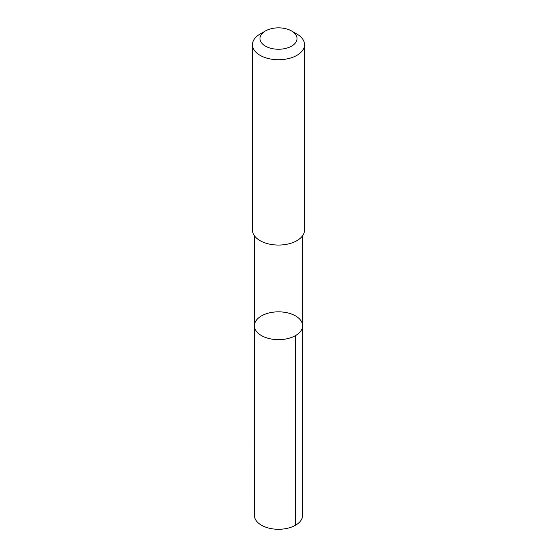 <?xml version="1.0" encoding="UTF-8"?>
<svg xmlns="http://www.w3.org/2000/svg" width="557" height="557" viewBox="0 0 557 557"><rect width="100%" height="100%" fill="white"/><g stroke="black" fill="none" stroke-linecap="round" stroke-linejoin="round"><path stroke-width="0.84" d="M255.329 321.925A24.097 13.911 180 0 1 281.842 311.969A24.097 13.911 180 0 1 302.597 325.748A24.097 13.911 180 0 1 278.5 339.659A24.097 13.911 180 0 1 254.403 325.748A24.097 13.911 180 0 1 255.329 321.925M254.396 515.371A24.104 13.911 0 0 0 275.158 529.15A24.104 13.911 0 0 0 301.671 519.194A24.104 13.911 0 0 0 302.604 515.371L302.597 325.748A24.097 13.911 180 0 1 278.5 339.659A24.097 13.911 180 0 1 254.403 325.748L254.396 515.371M265.397 30.983L260.077 34.054A26.054 15.046 0 0 0 252.446 44.692L252.446 230.013A26.054 15.046 0 0 0 274.886 244.913A26.054 15.046 0 0 0 303.551 234.149A26.054 15.046 0 0 0 304.554 230.013L304.554 44.692A26.054 15.046 0 0 0 296.923 34.054L291.603 30.983A18.534 10.701 0 0 0 265.397 30.983A18.534 10.701 0 0 0 269.101 47.77A18.534 10.701 0 0 0 296.317 41.49A18.534 10.701 0 0 0 291.603 30.983M252.446 44.692A26.054 15.046 0 0 0 274.886 59.592A26.054 15.046 0 0 0 303.551 48.828A26.054 15.046 0 0 0 304.554 44.692M295.537 335.586L295.544 525.209M254.403 235.743L254.403 325.748M302.597 235.743L302.597 325.748"/></g></svg>
